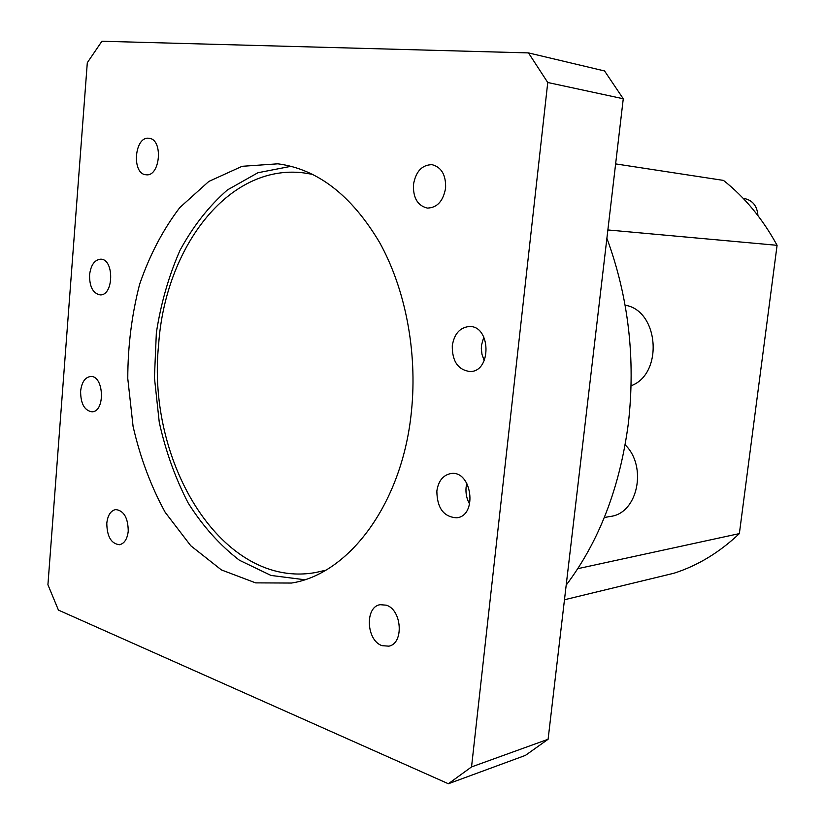 <?xml version="1.0" encoding="UTF-8"?>
<svg xmlns="http://www.w3.org/2000/svg" width="825" height="825" viewBox="0 0 825 825"><rect width="100%" height="100%" fill="white"/><g stroke="black" fill="none" stroke-linecap="round" stroke-linejoin="round"><path stroke-width="1.24" d="M452.275 345.737C454.235 333.898 459.876 327.494 469.208 326.525C491.03 325.349 491.834 371.962 469.992 371.539C458.04 369.909 452.131 361.309 452.275 345.737M483.821 336.94L481.48 345.314L481.326 348.738L481.986 354.389L484.234 360.628M89.554 274.962C90.822 265.073 94.535 259.813 100.671 259.184C114.469 258.854 113.767 296.113 100.021 294.886C92.957 293.349 89.471 286.708 89.554 274.962M80.613 391.225C81.696 382.264 85.006 377.355 90.533 376.499C104.043 375.169 105.497 412.005 91.936 411.799C84.428 410.51 80.654 403.652 80.613 391.225M436.848 491.061C438.374 480.954 443.046 475.118 450.863 473.56C471.787 469.858 477.984 515.718 456.772 517.811C443.716 517.038 437.075 508.118 436.848 491.061M466.847 483.254L466.094 487.245C465.527 493.34 466.713 498.981 469.652 504.147M743.201 198.371L744.48 198.547C752.709 200.362 757.195 206.054 757.948 215.614M625.154 444.83C647.542 466.476 637.694 513.346 610.531 516.419L604.312 517.512M625.102 305.198C658.907 310.355 663.702 373.818 631.104 385.791M148.82 138.27L149.026 138.301C163.484 139.147 160.287 177.158 146.015 174.745L145.881 174.735C131.453 173.889 134.444 136.135 148.82 138.27M445.603 188.09C443.252 201.094 437.188 207.756 427.412 208.086C417.718 205.786 413.057 197.99 413.438 184.687C415.769 171.476 421.977 164.804 432.042 164.67C441.488 167.155 446.005 174.962 445.603 188.09M382.078 645.666C366.31 640.643 364.671 606.922 380.067 604.694L386.244 605.168C401.95 609.644 404.126 643.562 388.843 646.161L382.078 645.666M106.796 523.225C107.735 515.202 110.705 510.654 115.717 509.561C123.874 510.623 128.05 517.811 128.246 531.135C127.297 539.065 124.379 543.592 119.47 544.727C111.22 543.747 106.992 536.58 106.796 523.225M304.59 579.727L270.982 575.438L239.446 560.257C219.914 545.273 202.857 526.247 188.265 503.157C175.364 478.314 165.691 451.347 159.256 422.276L154.43 377.664L156.348 332.826C160.885 303.394 168.785 275.87 180.046 250.243C193.112 226.256 208.9 206.147 227.422 189.936L257.905 172.745L291.163 166.279M411.479 410.963C402.631 503.343 349.047 574.179 291.503 583.048L255.616 582.873L221.409 569.92L190.771 545.748L165.175 512.304C150.913 486.193 140.209 457.566 133.083 426.422L127.772 378.531C127.834 346.057 131.783 314.645 139.611 284.316C149.583 255.265 162.979 229.68 179.788 207.58L208.787 181.459L242.086 166.31L277.891 163.814C317.563 169.104 351.419 195.267 379.479 242.282C405.312 288.595 417.532 351.656 411.479 410.963M312.809 174.384L303.229 172.827C228.03 163.835 165.268 247.799 158.658 344.231C146.097 463.299 223.008 589.937 316.202 572.406L325.669 570.23M448.377 783.75L525.391 755.401L548.099 739.272L471.539 766.92L448.377 783.75L58.431 610.098L47.922 584.739L87.306 62.7L101.918 41.25L528.474 52.903L547.748 82.5L623.267 98.763L604.56 70.96L528.474 52.903M623.267 98.763L548.099 739.272M471.539 766.92L547.748 82.5M577.748 568.683L739.365 533.6C719.503 552.41 697.723 565.62 674.004 573.22L564.465 599.754M607.87 229.958L777.078 245.314L739.365 533.6M615.625 163.897L723.484 180.407C744.851 197.309 762.712 218.945 777.078 245.314M566.187 585.121C599.187 541.375 619.915 487.431 628.372 423.266C635.652 358.648 628.495 296.99 606.891 238.301"/></g></svg>

